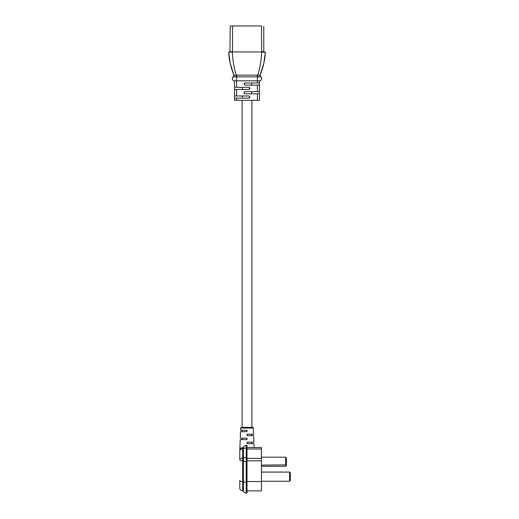 <?xml version="1.0" encoding="UTF-8"?>
<svg xmlns="http://www.w3.org/2000/svg" width="519" height="519" viewBox="0 0 519 519"><rect width="100%" height="100%" fill="white"/><g stroke="black" fill="none" stroke-linecap="round" stroke-linejoin="round"><path stroke-width="0.78" d="M247.012 434.208L247.012 435.655L247.012 434.208L253.616 434.208L253.402 428.052L240.615 428.052L241.335 427.351L251.916 427.351L251.916 100.31M247.012 443.596L247.012 442.156L247.012 443.596L253.947 443.596L254.083 447.566M239.856 449.85L240.213 439.625L247.012 439.625L247.012 438.185L240.265 438.185L240.492 431.685L247.012 431.685L247.012 430.238L240.537 430.238L240.615 428.052M247.012 435.655L253.668 435.655L253.895 442.156L247.012 442.156M246.194 493.05A2.887 2.887 0 0 1 243.398 490.883L243.398 447.566C243.839 446.21 244.767 445.49 246.194 445.399L247.012 445.399L247.012 493.05L246.194 493.05L246.194 482.268L247.012 482.268M240.589 448.461L243.398 447.566A2.887 2.887 0 0 1 246.194 445.399L246.194 457.31A2.887 1.447 180 0 0 243.398 458.387L242.678 458.387A2.887 1.447 180 0 0 239.791 459.834L239.791 450.453A2.887 2.887 0 0 1 242.678 447.566L242.678 490.883A2.887 2.887 0 0 1 239.791 487.996L239.791 480.536A2.887 0.986 180 0 0 242.678 481.528L243.398 481.528A2.887 0.986 180 0 0 246.194 482.268L246.194 461.56L247.012 461.56M247.012 447.566L261.446 447.566L261.446 490.883L247.012 490.883M247.012 447.929L246.194 447.929A2.887 1.447 180 0 0 243.398 449.013L242.678 449.013A2.887 1.447 180 0 0 239.791 450.453M247.012 457.31L246.194 457.31L246.194 461.56A2.887 0.986 180 0 1 243.398 460.82L242.678 460.82A2.887 0.986 180 0 1 239.791 459.834M242.101 100.31L242.101 427.351L252.682 427.351L253.402 428.052M289.602 481.249L290.329 480.523L290.329 472.803L289.602 472.076L289.602 481.249L261.446 481.249M289.602 472.076L261.446 472.076M286.43 465.296L286.43 458.173L286.43 465.296L285.703 466.283L285.703 457.187L261.446 457.187M286.43 464.862L261.446 465.121M285.703 466.283L261.446 466.283M286.43 458.173L285.703 457.187M242.101 430.238L242.101 431.685M242.101 438.185L242.101 439.625M251.916 434.208L251.916 435.655M251.916 442.156L251.916 443.596M263.444 51.653L263.697 51.939L261.57 52.231L263.444 51.653L265.345 52.231C264.898 60.087 263.139 67.717 260.071 75.106L260.058 75.145A1.447 1.44 18.2 0 1 260.071 75.106L260.668 76.812A1.447 1.44 18.2 0 1 260.058 75.145L260.661 76.818L257.703 76.818L257.774 75.106C260.045 67.717 261.349 60.087 261.68 52.231L261.498 25.95L230.54 25.95L232.525 25.95L232.525 51.939L228.671 52.231C229.126 60.087 230.884 67.717 233.952 75.106L260.071 75.106L263.834 63.286L265.345 52.231L262.951 52.231M242.315 98.143L242.315 95.976M249.217 98.065L249.808 96.631M251.702 91.649L251.702 93.816M245.208 91.649L244.125 92.732A1.083 1.083 0 0 1 245.208 91.649L257.405 91.649L257.405 85.148L259.481 85.148L259.481 100.31L259.481 93.816L245.208 93.816A1.083 1.083 0 0 1 244.125 92.732M242.315 89.482L242.315 87.315M249.217 89.404L249.568 87.62M251.702 82.982L251.702 85.148M257.405 85.148L245.208 85.148A1.083 1.083 0 0 1 244.125 84.065A1.083 1.083 0 0 1 245.208 82.982L244.125 84.065L244.455 84.85M259.481 100.31L234.543 100.31L234.543 98.143L248.815 98.143A1.083 1.083 0 0 0 249.899 97.059A1.083 1.083 0 0 0 248.815 95.976L234.543 95.976L234.543 89.482L248.815 89.482A1.083 1.083 0 0 0 249.899 88.399A1.083 1.083 0 0 0 248.815 87.315L234.543 87.315L234.497 80.821A2.167 2.167 90 0 0 234.543 80.815L259.481 80.815A2.167 2.167 -90 0 0 259.526 80.821A2.167 2.167 90 0 1 259.481 80.815M234.543 98.143L234.543 87.315M259.481 80.821L259.481 82.982L259.526 80.821A2.167 2.167 -90 0 0 261.693 78.654A2.167 2.167 90 0 1 259.526 80.821L257.405 80.815M245.208 82.982L259.481 82.982L259.481 85.148M259.481 91.649L257.405 91.649M263.769 51.653L263.769 26.242M231.104 51.738L232.525 51.939L230.572 51.653L231.104 51.738L230.929 52.231M230.572 51.653L229.962 51.939L230.248 26.242M231.292 25.95L230.54 25.95M234.731 76.857L236.314 76.818L236.249 75.106C233.946 67.645 232.648 59.951 232.337 52.01L232.33 51.913M259.351 76.857L233.621 76.851M233.972 75.177A1.447 1.447 58.1 0 1 233.349 76.812L233.349 76.812A2.167 2.167 90 0 0 234.497 80.821A2.167 2.167 0 0 0 234.543 80.815A2.167 2.167 0 0 1 232.33 78.654A2.167 2.167 0 0 0 234.497 80.821L236.612 80.815M260.668 76.812A2.167 2.167 90 0 1 261.693 78.654A2.167 2.167 -90 0 0 260.668 76.812A2.167 2.167 -90 0 1 261.693 78.654A2.167 2.167 90 0 0 260.668 76.812A1.447 1.447 -58.1 0 1 260.045 75.177M228.671 52.231L230.235 63.467L233.952 75.106A1.447 1.44 -18.2 0 1 233.355 76.818A2.167 2.167 0 0 0 232.33 78.654A2.167 2.167 90 0 1 233.349 76.812A2.167 2.167 0 0 0 232.33 78.654M243.398 447.566A2.887 2.887 0 0 1 246.194 445.399M261.446 481.528L247.012 481.528M261.446 449.013L247.012 449.013M261.446 458.387L247.012 458.387M261.446 460.82L247.012 460.82M236.612 75.099L236.612 80.821L257.405 80.821L257.405 82.982M257.405 75.099L257.405 80.821M236.612 87.315L236.612 80.821M236.612 95.976L236.612 89.482M236.612 100.31L236.612 98.143M257.405 100.31L257.405 93.816M261.498 51.939L232.525 51.939M242.678 490.883L243.398 490.883M260.038 75.21L263.866 63.143M264.307 61.21L264.93 57.687M233.952 75.106L233.745 74.535M233.589 74.1L230.157 63.143M229.709 61.21L229.087 57.687M233.965 75.145L233.349 76.812L233.965 75.145"/></g></svg>
